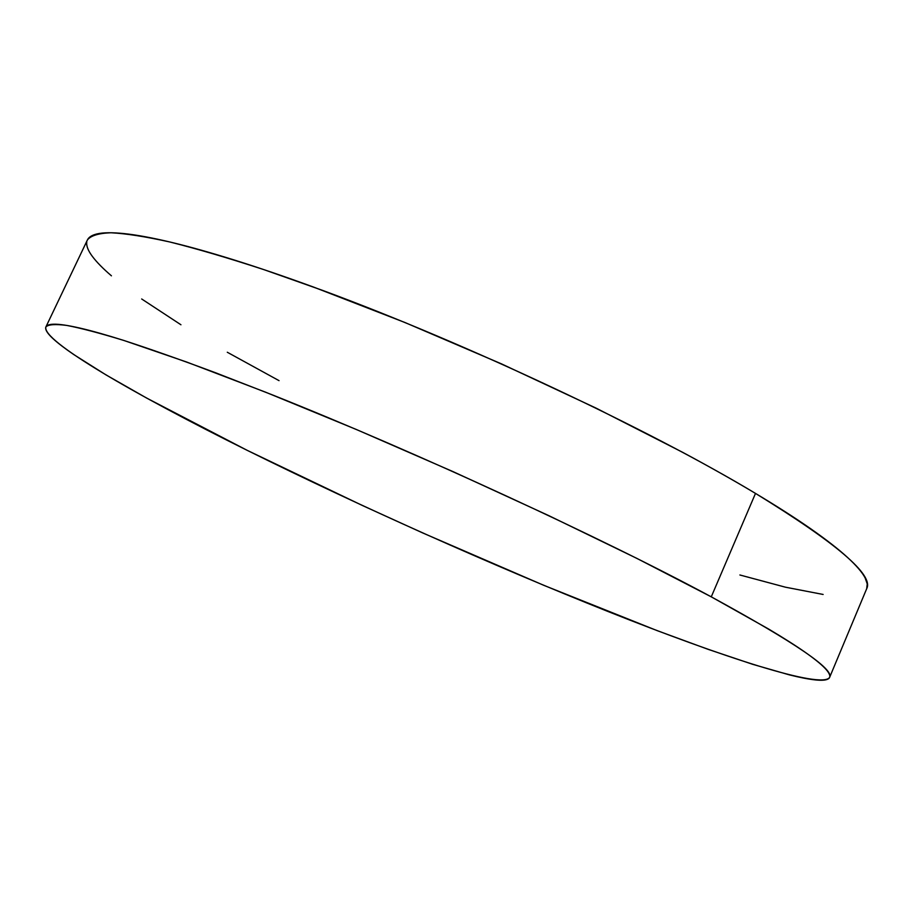 <?xml version="1.0" encoding="UTF-8"?>
<svg xmlns="http://www.w3.org/2000/svg" width="913" height="913" viewBox="0 0 913 913"><rect width="100%" height="100%" fill="white"/><g stroke="black" fill="none" stroke-linecap="round" stroke-linejoin="round"><path stroke-width="1.37" d="M829.643 677.32L866.745 588.577C873.821 575.007 836.742 543.281 755.496 493.408L711.273 596.84C794.961 642.524 834.402 669.389 829.597 677.435C821.449 689.361 722.514 657.052 608.184 611.573C492.221 565.307 359.345 505.939 246.989 450.235C134.839 394.564 41.039 340.503 45.924 326.877C48.435 324.435 55.396 323.955 66.809 325.427C80.926 328.144 99.848 333.119 123.552 340.366C149.994 348.949 180.797 359.802 215.97 372.915L273.638 395.386C417.184 452.665 602.591 538.259 711.273 596.84L755.496 493.408C649.816 429.795 466.395 343.379 322.095 290.208L263.983 269.666C228.398 258.037 197.048 248.815 169.966 242.013C145.555 236.604 125.88 233.523 110.93 232.758C98.65 233.226 90.809 235.622 87.408 239.959L45.97 326.786M87.34 240.108C88.595 237.243 91.779 235.189 96.881 233.956C103.066 232.461 112.265 232.359 124.476 233.637C136.745 234.938 152.083 237.768 170.491 242.139C188.945 246.533 210.264 252.513 234.436 260.068C258.653 267.646 285.176 276.707 314.004 287.241L404.927 322.506L501.226 363.762L596.029 408.1L682.627 452.312C709.561 466.76 733.858 480.455 755.496 493.408C777.077 506.338 795.577 518.185 810.984 528.958C826.333 539.697 838.499 549.181 847.469 557.387C856.405 565.569 862.294 572.428 865.147 577.952L867.247 583.978L866.677 588.737M823.127 594.454L785.465 587.196L739.884 574.985M279.047 380.653L227.291 352.247M180.945 324.766L141.675 298.973M111.432 275.817C103.021 268.616 96.664 262.145 92.361 256.393C88.07 250.653 86.21 245.848 86.781 241.991M246.989 450.235L146.594 398.034L105.874 374.821L73.987 354.701C65.006 348.595 58.044 343.277 53.125 338.757C48.206 334.226 45.718 330.7 45.65 328.166C45.604 325.633 48.332 324.309 53.856 324.195C59.402 324.081 68.007 325.359 79.648 328.018C91.334 330.689 106.136 334.866 124.065 340.526L186.766 362.062L265.58 392.179L356.31 429.475L452.985 471.599L548.724 515.605L636.703 558.311L711.273 596.84L768.632 629.046C784.632 638.564 797.437 646.746 807.058 653.605C816.633 660.441 823.149 665.931 826.607 670.062C830.043 674.193 830.727 677.047 828.673 678.621C826.607 680.196 822.191 680.63 815.423 679.934C808.644 679.215 799.948 677.526 789.311 674.855L752.814 664.356L708.168 649.36L657.371 630.712L543.828 585.336L422.97 533.055L362.552 505.562L246.989 450.235"/></g></svg>
